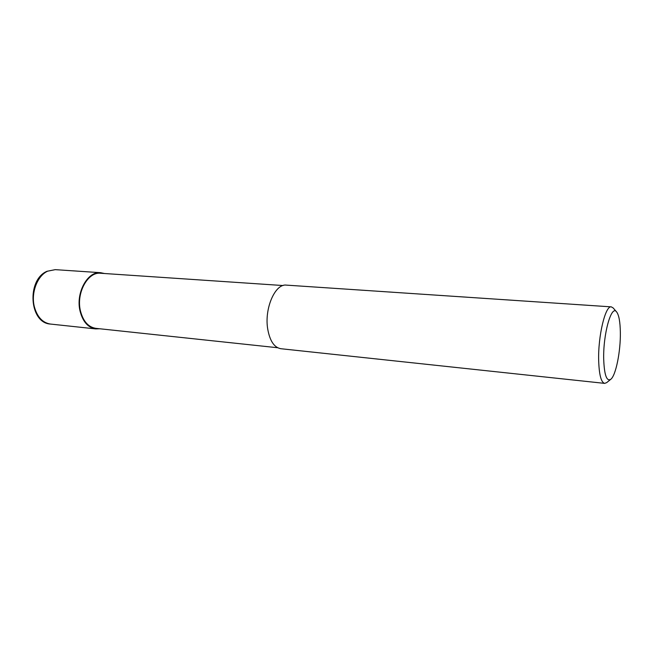<?xml version="1.0" encoding="UTF-8"?>
<svg xmlns="http://www.w3.org/2000/svg" width="653" height="653" viewBox="0 0 653 653"><rect width="100%" height="100%" fill="white"/><g stroke="black" fill="none" stroke-linecap="round" stroke-linejoin="round"><path stroke-width="0.98" d="M99.631 328.753L95.771 328.908C88.049 327.659 82.817 321.725 80.058 311.097C75.511 292.911 87.608 270.979 100.652 272.693L104.439 273.509M277.647 347.739L95.844 328.353C88.277 327.12 83.143 321.3 80.45 310.893C75.993 293.066 87.845 271.575 100.635 273.256L283.051 285.541M610.751 379.32L606.67 382.634L604.654 383.376C601.144 382.438 599.152 374.846 598.67 360.611C597.944 336.107 605.404 305.253 611.306 306.869L613.159 307.947L616.612 311.922C618.922 314.991 620.17 321.798 620.35 332.344C620.693 351.33 615.828 375.622 610.751 379.32C606.661 381.662 604.319 375.026 603.707 359.403C602.98 334.328 611.428 304.282 616.612 311.922M604.654 383.376L280.847 348.718C274.236 347.535 269.852 340.964 267.714 329.014C264.196 308.51 275.207 283.402 286.381 285.124L611.306 306.869M95.771 328.908L50.518 324.068C42.608 322.811 37.221 317.031 34.348 306.739C30.773 292.911 37.352 275.68 47.693 271.158L55.252 269.648L100.652 272.693M50.518 324.068C29.132 323.088 26.544 279.68 47.024 271.281L55.252 269.648"/></g></svg>
